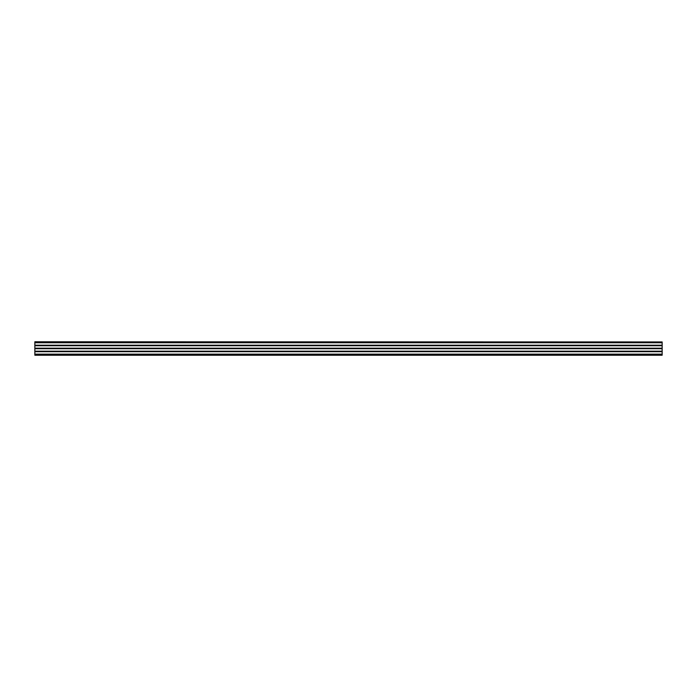 <?xml version="1.0" encoding="UTF-8"?>
<svg xmlns="http://www.w3.org/2000/svg" width="697" height="697" viewBox="0 0 697 697"><rect width="100%" height="100%" fill="white"/><g stroke="black" fill="none" stroke-linecap="round" stroke-linejoin="round"><path stroke-width="1.05" d="M34.85 341.939L662.15 341.939L34.85 341.783L34.85 355.217L662.15 355.217L34.85 355.061M662.15 341.939L662.15 351.175L34.85 351.175M662.15 342.236L34.85 342.236M662.15 342.758L34.85 342.758M662.15 345.215L34.85 345.215M662.15 345.738L34.85 345.738M662.15 348.195L34.85 348.195M662.15 348.718L34.85 348.718M662.15 351.175L662.15 351.697L34.85 351.697M662.15 351.697L662.15 354.154L34.85 354.154M662.15 354.154L662.15 354.677L34.85 354.677M662.15 342.044L34.85 342.044M662.15 354.956L34.85 354.956"/></g></svg>
